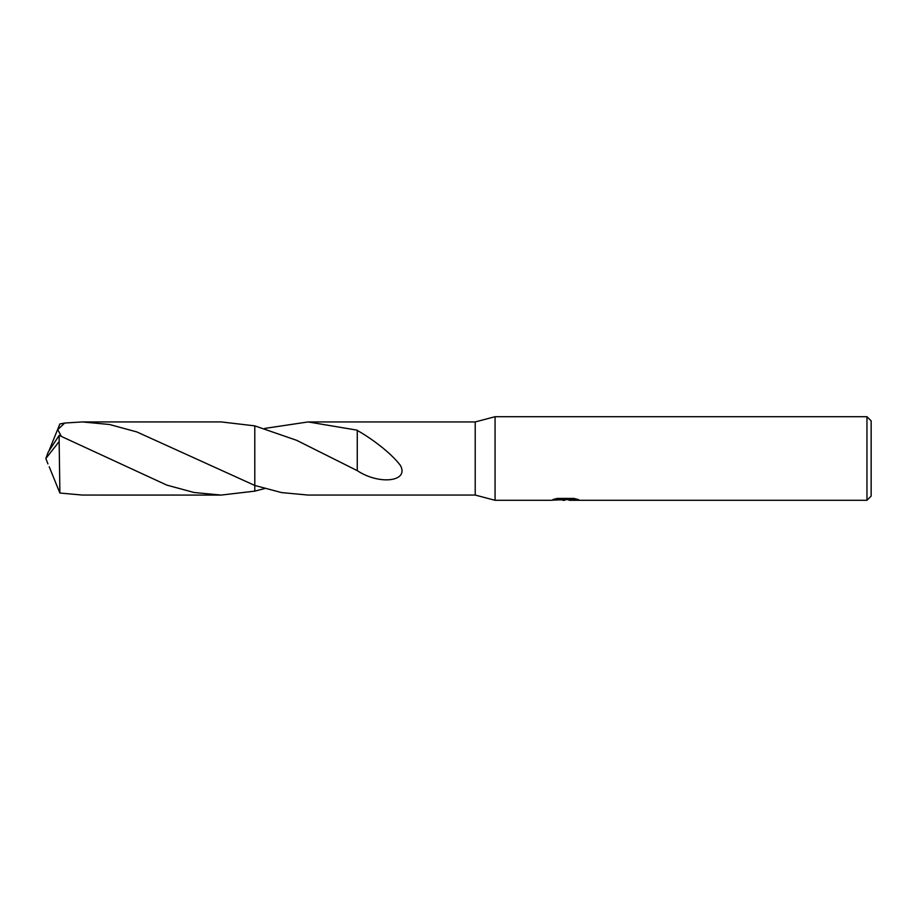 <?xml version="1.0" encoding="UTF-8"?>
<svg xmlns="http://www.w3.org/2000/svg" width="917" height="917" viewBox="0 0 917 917"><rect width="100%" height="100%" fill="white"/><g stroke="black" fill="none" stroke-linecap="round" stroke-linejoin="round"><path stroke-width="1.38" d="M557.238 498.424L566.385 498.424L566.385 499.49L550.498 500.292L495.065 500.292L475.212 495.065L475.212 421.935L495.065 416.708L866.966 416.708L871.15 420.892L871.15 496.108L866.966 500.292L569.136 500.292L568.976 499.215L574.145 498.458M495.065 500.292L495.065 416.708M568.976 499.627L559.851 499.88M564.712 500.281L562.729 500.292M866.966 500.292L866.966 416.708M566.385 499.49L553.02 499.49L557.376 498.401L573.859 498.401L578.638 499.627L568.976 500.258M475.212 495.065L308.146 495.065L281.565 492.589L254.8 485.448L254.788 425.866L221.157 421.923L82.404 421.935L109.581 424.514L136.793 431.918L254.788 485.448L254.788 425.866L296.558 440.286L357.252 470.639C379.18 485.208 409.36 481.757 400.431 465.446C390.31 452.07 369.952 437.478 357.252 430.44M264.669 428.434L308.146 421.935L475.212 421.935M308.146 421.935L357.263 430.188L357.252 470.157M264.669 488.566L254.788 491.134L254.788 425.866M357.263 430.44L357.263 449.617M254.788 491.134L221.157 495.077L194.06 492.498L166.86 485.127L59.158 435.415L48.142 452.253L45.85 458.5L59.158 441.57L59.158 435.415M59.158 441.57L59.88 493.037L82.404 495.065L221.157 495.077M61.29 436.274L57.748 429.626L64.706 423.035L82.404 421.935M49.209 466.753L59.88 493.037M49.209 450.247L59.88 423.963L64.706 423.035M47.925 463.91L45.85 458.5M566.385 499.238L568.976 499.238"/></g></svg>
